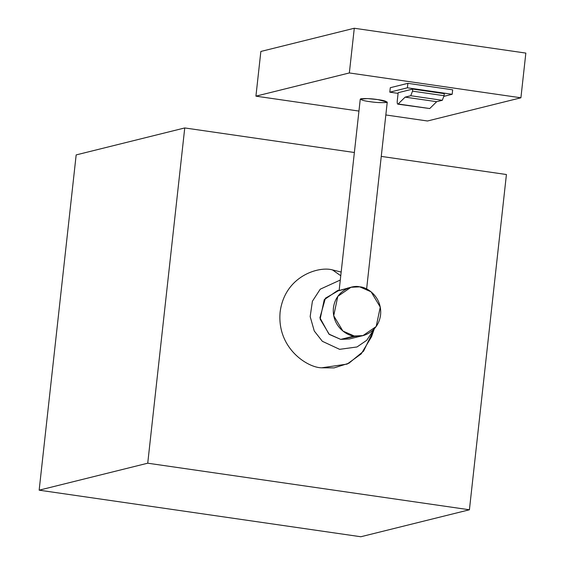 <?xml version="1.0" encoding="UTF-8"?>
<svg xmlns="http://www.w3.org/2000/svg" width="565" height="565" viewBox="0 0 565 565"><rect width="100%" height="100%" fill="white"/><g stroke="black" fill="none" stroke-linecap="round" stroke-linejoin="round"><path stroke-width="0.85" d="M452.17 94.291L407.393 87.808L389.801 92.173L398.092 93.373L389.801 92.173L390.295 87.702L407.888 83.338L452.664 89.821L407.888 83.338L407.393 87.808L452.17 94.291L452.664 89.821L452.17 94.291L443.984 96.325L452.17 94.291M398.17 103.981L405.133 97.131L410.741 95.732L412.514 91.142L412.74 89.079L398.17 92.695L397.252 101.001C397.096 103.402 397.4 104.398 398.17 103.981C397.4 104.398 397.096 103.402 397.252 101.001L398.17 92.695L412.74 89.079L444.288 93.649L412.74 89.079L412.514 91.142L410.741 95.732L405.133 97.131L398.17 103.981L429.725 108.551L436.681 101.693L405.133 97.131L436.681 101.693L442.296 100.302L410.741 95.732L442.296 100.302L444.062 95.711L412.514 91.142L444.062 95.711L444.288 93.649L444.062 95.711L442.296 100.302L436.681 101.693L429.725 108.551L397.795 104.151L429.026 108.452M255.924 96.156L260.861 51.457L354.283 28.25L525.846 53.089L354.283 28.25L349.347 72.949L520.909 97.794L525.846 53.089L520.909 97.794L349.347 72.949L255.924 96.156L358.945 111.072L255.924 96.156L349.347 72.949L354.283 28.25L260.861 51.457L255.924 96.156M427.486 120.995L385.831 114.963L427.486 120.995L520.909 97.794L427.486 120.995M369.687 101.629C363.373 100.803 360.442 99.843 360.894 98.755C366.332 98.381 371.982 98.663 377.83 99.602C384.144 100.429 387.074 101.382 386.63 102.477C381.184 102.851 375.541 102.562 369.687 101.629M345.837 289.252L344.332 289.266M366.621 288.983L387.251 102.103L377.83 99.602L367.78 98.593L360.265 99.122L339.12 290.636L349.375 287.74L339.304 290.445M76.169 154.909L184.748 127.944L354.368 152.501L184.748 127.944L76.169 154.909L39.154 490.173L360.83 536.75L469.416 509.778L360.83 536.75L39.154 490.173L147.733 463.201L39.154 490.173L76.169 154.909M381.262 156.399L506.424 174.521L469.416 509.778L147.733 463.201L184.748 127.944L147.733 463.201L469.416 509.778L506.424 174.521L381.262 156.399M332.488 269.915L341.175 272.048L332.488 269.915C318.964 265.96 284.76 275.925 280.12 312.064C276.758 348.379 307.72 367.787 321.676 367.808C307.72 367.787 276.758 348.379 280.12 312.064C284.76 275.925 318.964 265.96 332.488 269.915L340.766 275.734L332.488 269.915M373.048 331.528L363.563 351.169L348.951 363.196L334.141 367.886L321.676 367.808L347.143 364.086L361.19 353.902L371.558 336.698L374.277 328.872M374.207 328.95L366.706 340.321L357.002 346.966L339.607 349.332L322.354 341.302L314.267 330.998L310.164 316.577L312.41 301.237L320.235 289.188L340.292 280.035L320.235 289.188L312.41 301.237L310.164 316.577L314.267 330.998L322.354 341.302L339.607 349.332L357.002 346.966L366.706 340.321L374.207 328.95M355.943 336.196L340.709 339.388L328.915 334.092L319.917 317.756L325.391 298.214L339.162 290.283M339.17 290.212L337.418 290.643L324.232 299.711L320.143 319.119L329.317 334.423L340.709 339.388L354.276 336.02L342.891 331.048L333.71 315.743L337.806 296.343L350.992 287.274L359.707 286.843L371.099 291.815L380.273 307.12L376.184 326.521L362.991 335.589L354.276 336.02L340.709 339.388L349.424 338.958L362.991 335.589M354.276 336.02C361.07 338.004 378.253 332.997 380.584 314.846C382.272 296.604 366.72 286.858 359.707 286.843C352.92 284.859 335.737 289.866 333.406 308.017C331.719 326.259 347.27 336.006 354.276 336.02M407.888 83.338L390.295 87.702L389.801 92.173L407.393 87.808L407.888 83.338M350.992 287.274L347.348 288.178"/></g></svg>

